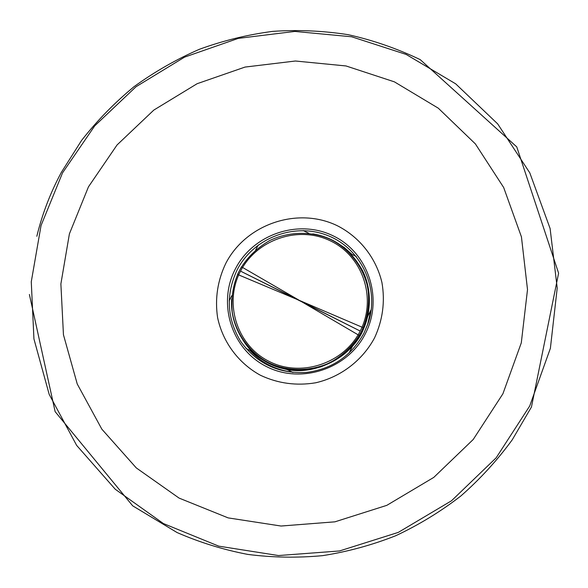 <?xml version="1.0" encoding="UTF-8"?>
<svg xmlns="http://www.w3.org/2000/svg" width="588" height="588" viewBox="0 0 588 588"><rect width="100%" height="100%" fill="white"/><g stroke="black" fill="none" stroke-linecap="round" stroke-linejoin="round"><path stroke-width="0.88" d="M315.66 234.436C338.688 239.103 355.343 253.957 365.648 278.999C371.52 300.225 369.455 319.108 359.437 335.63L359.628 335.983M231.547 301.666C230.753 325.972 245.718 350.029 264.24 360.4C280.123 370.183 298.873 372.285 320.482 366.714C341.51 358.643 355.821 345.685 363.413 327.832L363.847 328.192C353.608 355.887 314.742 377.43 283.489 368.669C255.273 362.869 229.79 333.19 231.635 298.924M242.793 339.842C248.401 348.287 255.567 355.152 264.291 360.437C255.949 355.387 249.011 348.868 243.498 340.886C269.657 382.715 340.29 377.871 361.598 331.889L361.686 332.058C370.072 314.874 371.44 297.315 365.773 279.381C371.638 300.564 369.573 319.402 359.577 335.895L359.856 336.02C370.499 318.74 373.277 292.177 362.671 270.84C350.808 249.665 334.16 237.346 312.728 233.877M245.946 348.383L252.201 351.595M286.841 369.382L292.905 372.498M229.136 300.88L231.885 295.61M255.655 250.01L258.272 244.983M303.232 230.577L308.898 233.34M350.757 253.803L356.284 256.5M349.044 353.013L352.506 346.236M367.772 316.3L371.278 309.435M359.305 335.513L299.483 300.446L360.194 331.051C377.048 298.542 362.774 256.302 330.625 240.977C298.711 225.175 256.868 239.331 240.543 271.134L360.194 331.051C343.826 363.803 300.475 377.9 268.628 361.157C236.516 344.891 223.749 302.702 240.543 271.134C223.749 302.702 236.516 344.891 268.628 361.157C300.475 377.9 343.826 363.803 360.194 331.051C377.048 298.542 362.774 256.302 330.625 240.977C298.711 225.175 256.868 239.331 240.543 271.134L360.194 331.051C377.048 298.542 362.774 256.302 330.625 240.977C298.711 225.175 256.868 239.331 240.543 271.134L299.483 300.446L237.53 274.427C243.88 260.785 254.531 249.532 269.473 240.668C290.009 230.621 313.985 231.525 331.242 239.808C348.39 248.298 363.84 266.702 368.073 289.289C369.837 306.708 366.912 322.114 359.305 335.513M241.492 266.827L299.483 300.446L363.281 327.714C356.923 341.731 346.082 353.256 330.757 362.289C309.692 372.454 285.246 371.109 268.018 362.37C250.892 353.432 235.957 334.623 232.238 312.191C230.834 294.978 233.921 279.859 241.492 266.827M359.488 335.726C369.492 319.211 371.565 300.343 365.692 279.131C371.359 297.094 369.999 314.683 361.598 331.889C344.73 367.03 296.617 380.965 264.335 360.459C296.617 380.965 344.73 367.03 361.598 331.889C369.999 314.683 371.359 297.094 365.692 279.131L365.773 279.381C371.44 297.315 370.072 314.874 361.686 332.058C370.095 314.83 371.44 297.227 365.736 279.256M350.308 253.715C357.291 260.999 362.414 269.451 365.67 279.065C362.414 269.451 357.291 260.999 350.308 253.715C357.291 260.999 362.414 269.451 365.67 279.065C362.428 269.642 357.585 261.491 351.146 254.604M363.546 328.111C355.968 345.928 341.687 358.856 320.71 366.905C299.145 372.469 280.432 370.366 264.578 360.606L264.357 360.473C280.233 370.249 298.969 372.351 320.563 366.78C341.569 358.724 355.872 345.773 363.465 327.928M264.357 360.473L264.578 360.606C296.8 381.068 344.84 367.155 361.686 332.058C344.84 367.155 296.8 381.068 264.556 360.591C296.8 381.068 344.84 367.155 361.686 332.058M529.715 405.999L550.383 348.316L557.211 288.046L550.111 228.519L529.803 172.872L497.676 123.884L455.685 83.834L406.154 54.427L351.653 36.779L294.816 31.429L238.272 38.382L184.544 57.139L135.99 86.752L94.712 125.876L62.563 172.813L41.042 225.542L31.274 281.755L33.935 338.931L49.194 394.394L76.653 445.395L115.27 489.267L163.398 523.548L218.758 546.149L278.521 555.55L339.496 550.963L398.282 532.397L451.525 500.763L496.169 457.809L529.715 405.999M88.465 186.83L117.056 144.957L153.835 110.066L197.134 83.702L245.034 67.069L295.411 61.012L345.994 65.952L394.401 81.85L438.295 108.185L475.398 143.928L503.673 187.506L521.438 236.891L527.51 289.597L521.291 342.863L502.909 393.784L473.215 439.493L433.79 477.39L386.808 505.349L334.925 521.828L281.049 526.032L228.166 517.896L179.083 498.095L136.298 467.923L101.849 429.181L77.248 384.008L63.453 334.778L60.88 283.923L69.406 233.848L88.465 186.83M374.563 337.857C382.759 320.041 385.221 301.615 381.943 282.563C376.166 258.029 359.738 237.199 337.571 225.851C297.888 206.351 246.085 223.954 225.792 263.365C217.56 280.616 214.826 298.66 217.575 317.498C222.661 341.878 238.375 363.222 260.477 375.284C277.955 383.479 296.352 385.978 315.683 382.788C340.665 377.077 362.443 360.459 374.563 337.857M235.531 268.613C253.244 234.134 298.586 218.773 333.22 235.876C368.11 252.465 383.67 298.314 365.383 333.639C347.618 369.22 300.505 384.515 265.938 366.302C231.099 348.611 217.31 302.827 235.531 268.613M237.273 269.635C253.7 237.773 294.419 222.249 327.597 235.487C360.922 248.334 379.833 287.944 368.301 322.716L363.994 333.095C351.389 355.975 332.176 369.095 306.341 372.447C278.594 373.917 256.728 363.604 240.749 341.51C226.755 318.248 225.601 294.287 237.273 269.635M367.449 325.179L370.91 310.148M352.102 254.457L344.414 247.658L335.807 242.094M249.826 350.375C261.256 362.605 275.375 369.859 292.199 372.13M264.299 360.437C255.582 355.159 248.415 348.302 242.807 339.864C248.415 348.302 255.582 355.159 264.299 360.437C255.949 355.387 249.011 348.868 243.498 340.886M240.543 271.134C223.749 302.702 236.516 344.891 268.628 361.157C300.475 377.9 343.826 363.803 360.194 331.051M36.831 236.28C42.292 213.841 50.48 192.519 61.38 172.313L81.563 140.444C97.138 120.591 114.66 102.65 134.123 86.612C154.541 71.795 176.319 59.351 199.45 49.267C223.168 40.631 247.555 34.67 272.611 31.385C297.844 29.665 322.981 30.76 348.022 34.655C372.711 40.102 396.768 48.422 420.2 59.616L516.764 146.897L558.6 273.163L531.449 407.014L512.229 439.831C497.169 460.426 480.021 479.161 460.794 496.029C440.544 511.663 418.854 524.9 395.739 535.727C372.02 545.083 347.648 551.72 322.628 555.645C297.477 557.997 272.494 557.578 247.688 554.396C223.205 549.684 199.663 542.401 177.061 532.544L132.682 505.827L55.14 411.651L29.4 294.492M307.436 372.314L306.341 372.447C332.176 369.095 351.389 355.975 363.994 333.095L367.934 323.745M365.648 278.999L365.817 279.513M264.24 360.4L264.703 360.679"/></g></svg>

